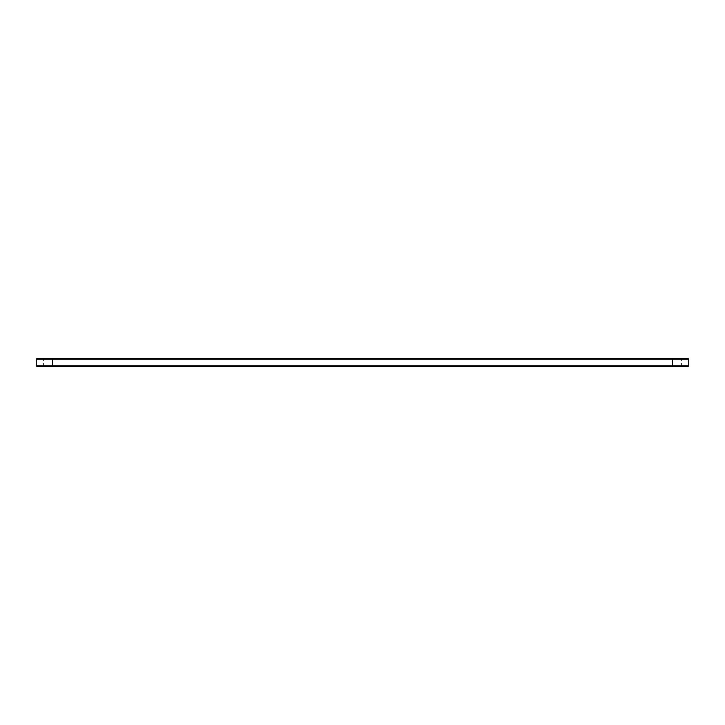 <?xml version="1.0" encoding="UTF-8"?>
<svg xmlns="http://www.w3.org/2000/svg" width="725" height="725" viewBox="0 0 725 725"><rect width="100%" height="100%" fill="white"/><g stroke="black" fill="none" stroke-linecap="round" stroke-linejoin="round"><path stroke-width="0.54" stroke-dasharray="3.62 2.72" d="M36.25 359.201L688.75 359.201M36.25 365.799L688.75 365.799M37.029 358.422L687.971 358.422M37.029 366.578L687.971 366.578M672.438 358.422L672.438 359.201L672.438 358.422L52.562 358.422L682.352 358.422L672.438 358.422L672.438 359.201L52.562 359.201L681.572 359.201L672.438 359.201L672.438 365.799L52.562 365.799L681.572 365.799L672.438 365.799L672.438 366.578L685.877 366.578L39.123 366.578L672.438 366.578L40.555 366.578L672.438 366.578L52.562 366.578L52.562 366.053L39.123 366.053L685.877 366.053L52.562 366.053L52.562 366.578L52.562 365.799L43.428 365.799L52.562 365.799L52.562 366.578L684.445 366.578L672.438 366.578L672.438 366.053L52.562 366.053L684.445 366.053L672.438 366.053L672.438 366.578L672.438 365.799L672.438 366.578M52.562 358.422L42.648 358.422L52.562 358.422L52.562 359.201L43.428 359.201L52.562 359.201L52.562 365.799L52.562 358.422L52.562 366.578M356.301 366.578L357.271 366.578L356.301 366.451M358.213 366.578L358.685 366.451L358.213 366.578M356.501 366.578L356.99 366.451L356.501 366.578M672.438 359.201L672.438 365.799L672.438 359.201M42.648 366.578L43.428 365.799L43.428 359.201L42.648 358.422M682.352 366.578L681.572 365.799L681.572 359.201L682.352 358.422M685.877 366.053L685.877 366.578M39.123 366.053L39.123 366.578M684.445 366.053L684.445 366.578M40.555 366.053L40.555 366.578"/><path stroke-width="1.09" d="M688.75 365.799L672.438 365.799L672.438 366.578L687.971 366.578L688.75 365.799L688.75 359.201L36.25 359.201L36.25 365.799L52.562 365.799L52.562 366.578L37.029 366.578L36.25 365.799M688.75 359.201L687.971 358.422L37.029 358.422L36.25 359.201M672.438 358.422L672.438 365.799L52.562 365.799L52.562 358.422M672.438 366.578L52.562 366.578"/></g></svg>
